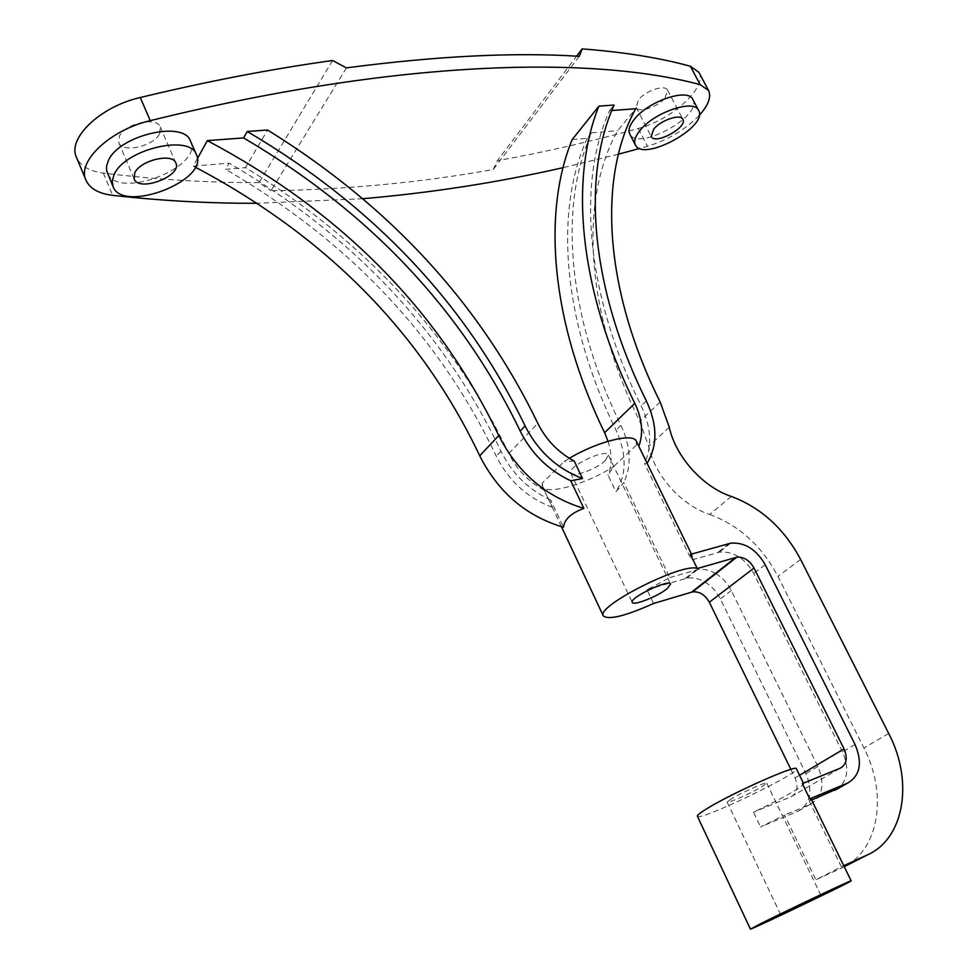 <?xml version="1.0" encoding="UTF-8"?>
<svg xmlns="http://www.w3.org/2000/svg" width="978" height="978" viewBox="0 0 978 978"><rect width="100%" height="100%" fill="white"/><g stroke="black" fill="none" stroke-linecap="round" stroke-linejoin="round"><path stroke-width="0.73" stroke-dasharray="4.89 3.67" d="M731.104 798.977L727.143 802.082C727.07 803.867 752.339 792.632 762.559 786.361L766.74 783.121C766.984 781.263 741.202 792.73 731.104 798.977M605.468 460.442L608.292 455.039C606.128 448.01 566.617 466.934 570.736 473.022C572.216 477.997 596.996 468.975 605.468 460.442M731.299 496.433L709.661 514.465C681.495 505.369 654.698 475.43 648.659 446.347L639.808 421.408C584.013 308.498 580.015 197.703 617.656 130.673L635.737 108.741M709.661 514.465C739.111 525.357 761.874 546.005 777.95 576.384L863.904 747.987C887.046 792.51 880.004 847.327 845.603 866.019M653.597 603.463L647.02 589.722L669.808 577.595L623.83 482.46L616.018 491.8L608.047 475.235L613.512 466.64L636.36 445.186L638.732 446.506L646.996 463.413L644.478 463.511L691.568 559.978L719.331 552.179C733.366 551.017 744.82 558.12 753.696 573.463L842.461 751.972C849.246 767.571 847.963 779.649 838.586 788.219M690.37 554.416L692.375 555.932L691.568 559.978M636.36 445.186L636.323 441.212M569.367 458.315L564.33 461.408L542.142 483.23L544.318 490.259L552.338 507.325L550.712 500.051L563.511 527.276M574.233 461.103L564.33 461.408M542.142 483.23L542.411 486.213C545.785 495.687 586.299 484.257 613.512 466.64M811.654 800.004L809.246 801.006L811.141 798.953M844.271 866.752L815.884 879.821L841.373 866.789L809.246 801.006M843.757 865.701L841.373 866.789M705.04 582.106C711.642 586.128 716.752 591.714 720.358 598.878L805.921 773.561C813.109 791.288 810.469 803.843 798.036 811.214L760.566 826.948L784.588 815.065L815.884 879.821M715.847 573.634C722.485 577.705 727.644 583.34 731.287 590.541L817.889 766.483C825.175 784.344 822.584 796.972 810.114 804.368L784.588 815.065M802.339 783.622L803.757 783.83C801.202 787.779 784.454 797.229 753.512 812.205L760.566 826.948M790.86 769.38L795.041 777.95C798.61 786.862 797.266 793.146 791.019 796.777L753.512 812.205M647.02 589.722L686.666 578.242C692.473 577.191 698.475 578.401 704.661 581.886M669.808 577.595L697.375 569.697C703.206 568.658 709.233 569.893 715.456 573.414M611.825 110.514L609.575 110.685C577.301 181.712 585.113 292.642 641.189 405.907C651.25 427.166 652.35 446.371 644.478 463.511M608.059 441.249C612.032 453.658 612.032 464.99 608.047 475.235M544.318 490.259C528.475 481.751 516.641 469.477 508.829 453.462C452.765 336.029 364.99 240.747 245.527 167.605L267.569 130.013M572.179 139.585L587.265 138.289L591.666 132.849C559.147 203.73 566.201 313.694 620.981 425.454C630.798 446.433 631.751 465.43 623.83 482.46M591.666 132.849L617.656 130.673M587.265 138.289C554.697 209.121 561.568 318.852 616.03 430.234C626.8 453.621 626.8 474.147 616.018 491.8M346.432 67.885L270.992 190.747C347.178 189.536 421.261 182.458 493.23 169.512L579.269 56.321M493.23 169.512L497.374 160.685L576.629 56.162M332.606 60.502L259.084 182.605L270.992 190.747M698.879 72.274C707.938 86.908 671.385 120.074 638.328 128.473C591.837 141.37 544.844 152.116 497.374 160.685M699.184 115.465C685.187 129.719 667.962 140.001 647.509 146.284L639.759 148.436M618.414 154.194L563.059 167.678M362.826 198.705L257.226 203.265M259.084 182.605C208.583 182.8 156.663 179.622 103.326 173.082C89.389 171.199 80.44 165.991 76.504 157.434M665.126 97.922L667.583 90.172C665.248 84.145 645.541 90.636 638.5 99.805L636.165 107.384C638.561 113.399 657.95 107.03 665.126 97.922M159.671 133.57L160.282 126.993C156.92 116.235 124.646 123.534 119.304 136.419L118.803 142.715C122.36 153.497 154.059 146.272 159.671 133.57M692.84 99.487C703.035 115.954 637.191 151.786 629.734 133.962M190.514 141.162C203.864 167.14 117.262 200.478 107.287 172.898M609.575 110.685L614.135 105.037M197.348 158.742L193.277 166.15L229.096 163.155L225.563 169.328L245.527 167.605M550.712 500.051C528.462 489.66 511.885 473.389 500.993 451.237C443.792 331.42 353.168 235.392 229.096 163.155M552.338 507.325C527.252 497.851 508.572 480.797 496.286 456.176C439.428 336.762 349.183 241.138 225.563 169.328M195.258 167.152L193.277 166.15M697.387 816.227C698.047 822.131 800.591 772.999 796.398 768.781M669.27 427.203L648.659 446.347M800.627 559.453L777.95 576.384M844.246 866.704L841.288 868.22M728.965 543.572L717.705 552.558M810.114 804.368L798.036 811.214M791.019 796.777L840.285 768.17M888.696 733.488L863.904 747.987M817.889 766.483L805.921 773.561M795.041 777.95L799.564 775.273M855.065 744.527L842.461 751.972M731.287 590.541L720.358 598.878M765.187 564.709L753.696 573.463M695.761 570.088L685.065 578.634M646.348 400.919L641.189 405.907M508.829 453.462L537.814 423.315M660.15 401.958L639.808 421.408M620.981 425.454L616.03 430.234M638.328 128.473L647.509 146.284M103.326 173.082L112.666 195.343M500.993 451.237L496.286 456.176M727.143 802.082L780.64 914.638M766.74 783.121L820.921 895.335M570.736 473.022L632.228 602.387M608.292 455.039L670.578 584.013M692.375 555.932L691.483 554.098M561.433 526.714L542.411 486.213M730.59 543.193L719.331 552.179M697.375 569.697L686.666 578.242M636.165 107.384L651.238 136.541M667.583 90.172L682.864 119.304M118.803 142.715L134.182 178.998M160.282 126.993L175.869 163.033M803.757 783.83L803.427 783.182"/><path stroke-width="1.47" d="M785.065 912.303L820.921 895.335L785.065 912.303M667.24 588.609C658.096 596.274 633.121 606.152 632.228 602.387C628.903 598.047 669.282 578.695 670.578 584.013L667.24 588.609M843.757 865.701L866.899 855.139C904.87 838.708 913.538 780.627 888.696 733.488L800.627 559.453C784.185 528.646 761.08 507.643 731.299 496.433C702.827 487.056 675.566 456.616 669.27 427.203L660.15 401.958C603.047 287.556 598.291 175.832 635.737 108.741L611.825 110.514M851.153 880.836C853.317 880.848 749.062 930.799 750.407 929.1L761.031 923.501C787.632 910.151 853.598 878.929 851.153 880.836L811.141 798.953L809.772 798.843L847.669 783.072C860.2 775.627 862.669 762.779 855.065 744.527L765.187 564.709C756.214 549.245 744.674 542.069 730.59 543.193L690.37 554.416L697.277 568.548C683.475 561.91 595.101 606.592 603.34 615.944C608.805 620.174 625.553 616.018 653.597 603.463L692.571 591.886C699.478 591.299 705.065 594.758 709.331 602.24L790.86 769.38M691.483 554.098L636.323 441.212C633.524 432.533 597.203 441.543 569.367 458.315M583.866 508.389C546.054 496.934 517.68 472.655 498.743 435.552L479.733 455.809C498.23 492.374 526.164 516.188 563.511 527.276C564.282 519.44 571.066 513.144 583.866 508.389L570.761 480.785L582.533 478.535L574.233 461.103C558.047 452.276 545.907 439.684 537.814 423.315C479.77 303.473 389.684 205.698 267.569 130.013L247.251 131.48L243.559 137.922L207.299 140.624L197.348 158.742M838.586 788.219L811.654 800.004M809.772 798.843L802.339 783.622L840.285 768.17C846.581 764.515 847.84 758.097 844.063 748.916L754.026 568.01C749.564 560.308 743.818 556.702 736.801 557.203L692.571 591.886M697.277 568.548L736.801 557.203M845.603 866.019L844.271 866.752M598.891 106.137L572.179 139.585C542.24 212.373 550.614 321.762 604.6 432.716L634.795 403.303C578.878 290.099 569.33 179.231 598.891 106.137L614.135 105.037C581.922 176.101 589.942 287.275 646.348 400.919C657.485 424.684 657.742 445.467 647.094 463.254M582.533 478.535C556.971 468.633 537.827 451.102 525.1 425.943C466.225 304.048 373.608 205.893 247.251 131.48M570.761 480.785C548.206 470.125 531.347 453.56 520.198 431.09C461.665 309.623 369.452 211.896 243.559 137.922M634.795 403.303C642.204 418.877 643.536 433.205 638.817 446.31M604.6 432.716L608.059 441.249M576.629 56.162L582.13 48.9L579.269 56.321C514.428 52.127 436.811 55.99 346.432 67.885L332.606 60.502C272.41 68.827 208.302 81.162 140.27 97.519L150.257 120.661C398.682 59.242 592.729 55.722 700.15 84.634L708.537 90.453C711.483 96.969 708.353 105.306 699.184 115.465M639.759 148.436L618.414 154.194M563.059 167.678C497.729 182.519 430.98 192.862 362.826 198.705M257.226 203.265C210.258 203.497 162.067 200.857 112.666 195.343C98.741 193.644 89.842 188.595 85.978 180.221C76.639 161.7 110.111 129.915 150.257 120.661M582.13 48.9C624.013 52.091 660.101 57.885 690.407 66.272L698.879 72.274L708.537 90.453M653.695 129.133C660.871 120.098 680.639 113.472 682.864 119.304C687.95 127.348 654.881 145.343 651.238 136.541L653.695 129.133M134.781 172.849C140.282 160.233 172.666 152.617 175.869 163.033C182.483 175.832 138.949 192.568 134.182 178.998L134.781 172.849M640.162 130.27C654.392 112.14 694.246 98.766 698.622 110.441C708.695 126.675 642.705 162.519 635.37 144.927C633.622 141.211 635.223 136.321 640.162 130.27M635.37 144.927L629.734 133.962C627.962 130.184 629.526 125.257 634.441 119.169C648.561 100.93 688.378 87.653 692.84 99.487L698.622 110.441M114.12 174.585C124.854 149.182 190.209 133.852 196.419 154.683C209.622 180.319 122.861 213.84 113.045 186.615L112.213 180.942L114.12 174.585M113.045 186.615L106.59 170.551L106.529 166.284L108.301 160.771C118.9 135.16 184.194 120.074 190.514 141.162L196.419 154.683M85.978 180.221L76.504 157.434C67.005 138.509 100.208 106.529 140.27 97.519M498.743 435.552C438.535 310.112 341.383 211.798 207.299 140.624M479.733 455.809C421.225 332.74 326.407 236.529 195.258 167.152M803.427 783.182L796.398 768.781C797.363 764.001 731.837 793.109 706.886 808.684C700.224 812.767 697.057 815.273 697.387 816.227L750.407 929.1M847.669 783.072L834.931 790.297M866.899 855.139L844.246 866.704M799.564 775.273L844.063 748.916M709.331 602.24L754.026 568.01M691.617 592.118L735.835 557.423M525.1 425.943L520.198 431.09M690.407 66.272L700.15 84.634M603.34 615.944L561.433 526.714"/></g></svg>
